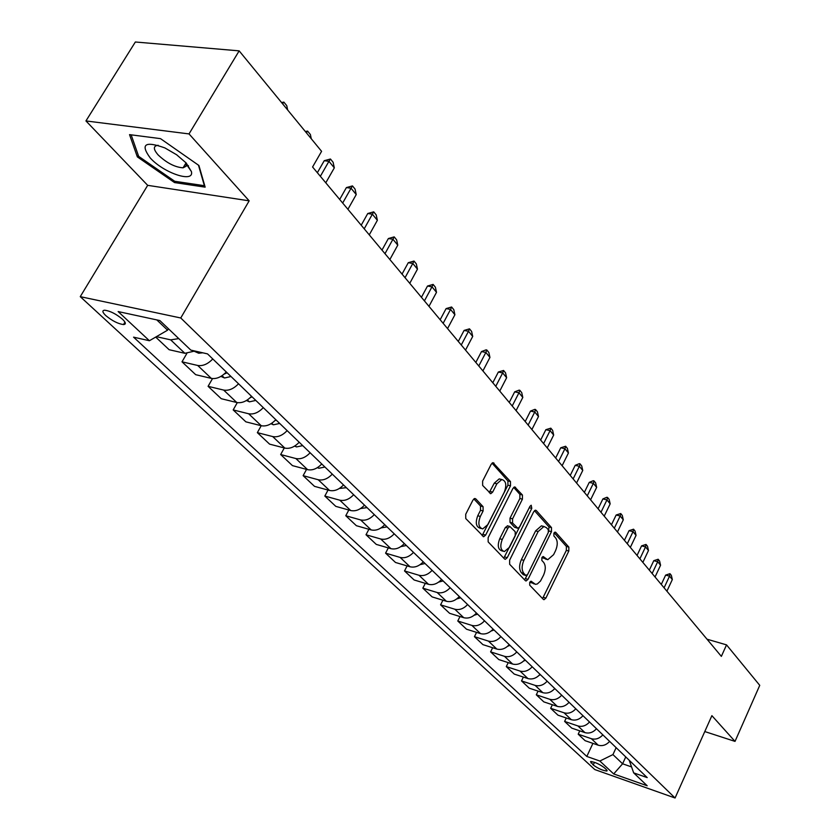 <?xml version="1.0" encoding="UTF-8"?>
<svg xmlns="http://www.w3.org/2000/svg" width="840" height="840" viewBox="0 0 840 840"><rect width="100%" height="100%" fill="white"/><g stroke="black" fill="none" stroke-linecap="round" stroke-linejoin="round"><path stroke-width="1.26" d="M529.725 582.361L529.715 585.186L543.354 599.393L543.995 599.697L545.905 598.07L568.817 551.05L568.859 547.092L555.692 532.308L553.907 533.159L553.885 535.983L555.618 537.915C557.802 541.128 557.771 545.401 555.524 550.736L553.602 554.663L547.701 559.755L543.165 556.532L541.874 557.655L541.852 560.469L543.617 562.37C545.832 565.541 545.811 569.814 543.543 575.19L540.488 581.059L537.348 583.947L535.5 584.346L531.069 581.217L529.725 582.361M105.777 315.588C112.13 320.828 118.041 323.82 123.511 324.566C126.221 324.345 125.895 322.581 122.525 319.252C116.204 314.002 110.271 310.979 104.748 310.202C101.976 310.422 102.312 312.218 105.777 315.588M475.797 498.887L474.852 498.488L472.92 500.126L465.728 514.238L465.769 518.574L483.683 536.739L485.656 535.08L510.489 485.825L510.479 481.572L493.017 462.683L491.201 464.257L482.622 481.089L482.643 485.436L490.791 493.689L492.671 492.082L496.881 483.788L501.784 479.535C506.027 480.774 506.877 484.943 504.346 492.041L487.956 524.506L482.717 528.917C478.59 527.552 477.792 523.394 480.333 516.442L483.105 510.972L483.074 506.678L475.797 498.887L474.495 498.55M249.165 200.834L189.021 133.917L239.159 50.862L135.345 42L85.942 120.939L147.683 185.335L80.252 296.656L180.758 317.982L249.165 200.834L147.683 185.335M704.781 731.556L735.021 741.395L711.889 715.659L675.066 798L180.758 317.982M735.021 741.395L759.749 685.346L726.537 644.879L707.007 639.198M239.159 50.862L321.584 151.326L312.575 166.992L721.361 656.376L726.537 644.879M509.639 560.154L509.639 564.27L525.368 580.661L526.061 580.986L527.993 579.348L551.471 531.647L551.502 527.604L536.319 510.573L535.5 510.195L533.694 511.77L509.639 560.154M504.536 558.957L488.156 541.895L488.135 537.674L512.883 488.502L514.7 486.927L522.428 494.981L522.417 499.17L512.568 518.857L512.568 523.037L517.913 528.318L519.781 526.712L529.946 506.331L531.206 505.229L531.793 508.4L507.255 557.666L505.302 559.314L504.536 558.957M606.459 769.682L604.212 767.582C599.183 763.98 594.625 761.953 590.541 761.534L593.229 765.009C598.269 768.611 602.816 770.616 606.869 771.036L606.459 769.682M80.252 296.656L594.794 769.566L675.066 798M629.202 760.252L633.675 772.874L647.21 777.609L207.512 353.881L190.806 350.102L159.863 320.565L118.136 311.567L149.404 340.736L133.571 337.155L586.813 756.452L599.855 761.029L612.938 754.593L616.14 747.663M633.675 772.874L647.188 785.768L613.694 773.934L599.855 761.029M189.021 133.917L85.942 120.939M625.748 756.924L622.598 763.791L631.565 766.92M612.938 754.593L622.598 763.791L613.694 773.934M156.797 319.904L167.58 330.183L168.42 328.734M592.914 743.369L586.813 756.452M579.768 730.852L578.203 734.192L585.113 740.681L598.216 745.196C602.427 746.351 606.239 745.08 609.641 741.405M566.255 717.98L564.627 721.424L571.736 728.112L584.945 732.617C589.197 733.761 593.05 732.48 596.505 728.742M552.363 704.728L550.662 708.309L557.97 715.176L571.305 719.681C575.6 720.825 579.495 719.502 582.992 715.722M538.073 691.1L536.298 694.806L543.816 701.873L557.267 706.367C561.593 707.511 565.541 706.167 569.09 702.335M523.373 677.072L521.514 680.904L529.253 688.181L542.819 692.675C547.187 693.808 551.176 692.433 554.788 688.538M508.231 662.624L506.289 666.603L514.259 674.09L527.94 678.573C532.35 679.697 536.393 678.29 540.057 674.341M492.639 647.735L490.602 651.861L498.813 659.578L512.62 664.041C517.072 665.165 521.157 663.726 524.885 659.726M476.564 632.384L474.443 636.668L482.906 644.626L496.829 649.068C501.322 650.181 505.459 648.711 509.24 644.648M460.005 616.55L457.769 621.001L466.505 629.202L480.543 633.633C485.079 634.736 489.269 633.224 493.112 629.107M442.921 600.212L440.58 604.842L449.589 613.305L463.754 617.704C468.321 618.807 472.574 617.253 476.48 613.074M425.303 583.338L422.835 588.168L432.128 596.904L446.418 601.283C451.038 602.353 455.332 600.779 459.312 596.537M407.106 565.919L404.513 570.938L414.11 579.968L428.526 584.315C433.188 585.375 437.535 583.758 441.578 579.442M388.311 547.9L385.581 553.15L395.504 562.475L410.036 566.779C414.74 567.829 419.149 566.171 423.266 561.792M368.897 529.284L366.009 534.755L376.268 544.394L390.925 548.667C395.671 549.696 400.144 547.995 404.334 543.543M348.82 510.006L345.776 515.739L356.381 525.704L371.165 529.924C375.953 530.943 380.478 529.19 384.741 524.674M328.041 490.056L324.828 496.052L335.811 506.373L350.711 510.542C355.541 511.539 360.129 509.733 364.476 505.144M306.548 469.382L303.135 475.661L314.506 486.35L329.532 490.466C334.415 491.442 339.066 489.594 343.497 484.921M284.288 447.951L280.665 454.534L292.446 465.623L307.598 469.665C312.522 470.61 317.237 468.709 321.752 463.964M261.209 425.723L257.355 432.642L269.577 444.129L284.855 448.098C289.821 449.022 294.599 447.069 299.197 442.239M237.3 402.623L233.184 409.92L245.868 421.838L261.261 425.733C266.269 426.626 271.12 424.61 275.814 419.695M212.51 378.578L208.089 386.327L221.256 398.706L236.765 402.507C241.815 403.368 246.74 401.3 251.528 396.291M186.805 353.524L182.007 361.82L195.689 374.682L211.323 378.389C216.416 379.207 221.403 377.076 226.296 371.973M155.694 337.082L169.124 349.713L184.863 353.304L194.891 351.026M578.203 734.192L591.36 738.696C595.602 739.851 599.424 738.57 602.857 734.864M564.627 721.424L577.899 725.939C582.173 727.083 586.047 725.781 589.523 722.022M550.662 708.309L564.05 712.803C568.365 713.948 572.282 712.614 575.809 708.803M536.298 694.806L549.801 699.3C554.159 700.434 558.127 699.069 561.708 695.205M521.514 680.904L535.133 685.388C539.532 686.522 543.543 685.125 547.176 681.208M506.289 666.603L520.034 671.066C524.465 672.189 528.528 670.772 532.224 666.792M490.602 651.861L504.462 656.313C508.935 657.426 513.051 655.977 516.81 651.945M474.443 636.668L488.418 641.099C492.933 642.212 497.102 640.721 500.913 636.625M457.769 621.001L471.881 625.412C476.438 626.514 480.648 624.981 484.533 620.833M440.58 604.842L454.808 609.231C459.406 610.312 463.68 608.748 467.618 604.538M422.835 588.168L437.189 592.525C441.83 593.597 446.156 591.99 450.167 587.716M404.513 570.938L418.981 575.264C423.665 576.324 428.054 574.686 432.128 570.339M385.581 553.15L400.176 557.434C404.901 558.485 409.343 556.794 413.501 552.384M366.009 534.755L380.73 538.997C385.497 540.025 390.002 538.293 394.233 533.809M345.776 515.739L360.612 519.928C365.431 520.937 369.989 519.162 374.294 514.605M324.828 496.052L339.791 500.189C344.652 501.175 349.272 499.349 353.661 494.718M303.135 475.661L318.224 479.745C323.127 480.701 327.81 478.832 332.283 474.117M280.665 454.534L295.88 458.546C300.815 459.48 305.571 457.558 310.128 452.76M257.355 432.642L272.695 436.569C277.683 437.483 282.502 435.498 287.144 430.616M233.184 409.92L248.64 413.763C253.67 414.645 258.552 412.598 263.298 407.631M208.089 386.327L223.661 390.075C228.732 390.925 233.688 388.815 238.529 383.764M182.007 361.82L197.694 365.463C202.808 366.272 207.837 364.098 212.783 358.953M156.398 336.672L170.698 339.864L178.763 338.604M167.58 330.183L149.404 340.736M129.538 134.631L137.34 156.881L174.541 182.574L205.149 187.152L198.922 165.491L160.503 138.642L129.538 134.631M175.266 181.367L174.541 182.574M138.296 155.316L137.34 156.881M530.072 581.805L534.156 583.957M546.284 559.356L542.168 557.162M542.546 598.553L566.339 550.379L566.38 546.42L554.159 532.739M548.52 531.878L548.993 526.942L534.471 510.689M524.591 579.841L527.247 575.064M525.767 575.4L527.615 574.486L548.268 532.56L548.289 529.725L546.441 527.656L543.942 526.502L538.135 531.552L523.877 560.364C521.567 565.856 521.556 570.192 523.866 573.405L525.767 575.4L523.268 574.675L525.956 575.537M543.449 526.543L541.422 525.84L535.615 530.88L538.135 531.552M523.268 574.675L521.356 572.68C519.047 569.478 519.047 565.142 521.367 559.661L535.615 530.88M513.692 487.4L519.876 494.33L522.428 494.981M517.377 528.171L514.563 527.268L510.027 522.365L510.017 518.186L519.876 498.519L519.876 494.33M503.79 558.18L529.379 507.476M502.268 539.438C499.81 546.147 500.514 550.19 504.378 551.565L509.586 547.176L515.214 535.878L515.214 531.731L509.849 526.46L507.948 528.077L502.268 539.438L499.716 538.745C497.269 545.433 497.973 549.476 501.848 550.851L503.003 551.176M507.854 525.924L505.407 527.394L507.948 528.077M499.716 538.745L505.407 527.394M481.131 528.486L480.144 528.213C476.018 526.859 475.219 522.701 477.75 515.76L480.522 510.29L480.491 505.995L473.855 498.907M500.976 479.336L499.202 478.894L494.298 483.137L496.881 483.788M489.216 492.587L494.298 483.137M482.129 535.626L507.917 485.173L507.917 480.931L492.03 463.144M666.908 591.192L672.325 579.548L669.533 576.146L664.083 587.822M665.648 575.096L669.963 573.678L669.533 576.146L665.648 575.096L661.279 584.451M669.963 573.678L671.36 575.389L672.325 579.548M655.043 576.996L660.566 565.215L657.699 561.719L652.145 573.521M653.783 560.679L658.15 559.251L657.699 561.719L653.783 560.679L649.32 570.139M658.15 559.251L659.578 561.005L660.566 565.215M642.852 562.401L648.48 550.505L645.529 546.903L639.88 558.841M641.582 545.874L646.013 544.436L645.529 546.903L641.582 545.874L637.046 555.44M646.013 544.436L647.493 546.231L648.48 550.505M630.325 547.407L636.058 535.374L633.024 531.678L627.27 543.743M629.045 530.659L633.549 529.2L633.024 531.678L629.045 530.659L624.414 540.33M633.549 529.2L635.061 531.058L636.058 535.374M554.211 689.178L555.041 688.779M617.452 531.993L623.291 519.823L620.172 516.023L614.313 528.224M616.15 515.014L620.728 513.544L620.172 516.023L616.15 515.014L611.436 524.79M620.728 513.544L622.283 515.445L623.291 519.823M186.197 163.002L176.631 154.76L164.871 147.913C144.974 140.805 140.102 144.165 150.266 157.994C163.779 173.103 194.513 183.362 191.415 171.559L186.197 163.002M158.225 145.309L157.794 145.32C153.122 146.076 153.248 149.289 158.161 154.959C166.656 162.971 174.962 167.255 183.078 167.822L186.207 166.162L185.777 162.55M188.422 165.669L187.068 165.26M186.438 165.049L185.031 164.566M198.471 165.175L204.383 185.703L174.72 181.283L138.663 156.366L131.145 134.831M539.154 675.318L540.456 674.73M604.212 516.138L610.166 503.832L606.952 499.926L600.978 512.264M602.9 498.918L606.869 497.28L607.541 497.448L606.952 499.926L602.9 498.918L598.091 508.809M607.541 497.448L609.147 499.401L610.166 503.832M523.635 661.017L525.452 660.272M590.583 499.821L596.652 487.379L593.355 483.357L587.255 495.831M589.26 482.37L593.292 480.711L593.975 480.879L593.355 483.357L589.26 482.37L584.356 492.366M593.975 480.879L595.623 482.885L596.652 487.379M507.665 646.244L509.975 645.361M576.555 483.031L582.75 470.442L579.348 466.305L573.132 478.926M575.211 465.329L579.327 463.659L580.01 463.827L579.348 466.305L575.211 465.329L570.224 475.44M580.01 463.827L581.711 465.895L582.75 470.442M491.201 630.987L494.036 630M562.107 465.738L568.428 453.002L564.932 448.739L558.579 461.507M560.752 447.772L565.635 446.261L564.932 448.739L560.752 447.772L555.66 458.01M565.635 446.261L567.378 448.392L568.428 453.002M474.233 615.226L477.593 614.155M547.228 447.919L553.675 435.036L550.074 430.647L543.596 443.562M545.864 429.692L550.82 428.169L550.074 430.647L545.864 429.692L540.655 440.055M550.82 428.169L552.625 430.364L553.675 435.036M456.74 598.93L460.635 597.807M531.888 429.555L538.482 416.524L534.755 411.999L528.139 425.061M530.513 411.065L534.849 409.364L535.553 409.521L534.755 411.999L530.513 411.065L525.2 421.544M535.553 409.521L537.411 411.789L538.482 416.524M438.701 582.089L443.121 580.933M516.075 410.624L522.806 397.435L518.973 392.763L512.201 405.993M514.678 391.85L519.099 390.138L519.813 390.296L518.973 392.763L514.678 391.85L509.25 402.455M519.813 390.296L521.724 392.637L522.806 397.435M420.084 564.659L425.04 563.504M499.758 391.083L506.636 377.738L502.677 372.918L495.768 386.306M498.351 372.026L503.57 370.461L502.677 372.918L498.351 372.026L492.796 382.756M503.57 370.461L505.544 372.876L506.636 377.738M400.858 546.62L406.35 545.496M482.916 370.923L489.941 357.42L485.856 352.443L478.79 365.988M481.499 351.572L486.077 349.839L486.801 349.986L485.856 352.443L481.499 351.572L475.818 362.429M486.801 349.986L488.849 352.475L489.941 357.42M381.024 527.919L387.03 526.88M465.518 350.102L472.71 336.431L468.489 331.286L461.265 344.999M464.09 330.435L469.497 328.839L468.489 331.286L464.09 330.435L458.283 341.429M469.497 328.839L471.597 331.411L472.71 336.431M360.57 508.536L367.048 507.612M447.552 328.587L454.902 314.738L450.544 309.435L443.153 323.316M446.103 308.606L451.605 306.999L450.544 309.435L446.103 308.606L440.16 319.736M451.605 306.999L453.789 309.656L454.902 314.738M339.37 488.46L346.353 487.683M428.967 306.348L436.506 292.331L431.991 286.829L424.421 300.888M427.507 286.041L433.115 284.413L431.991 286.829L427.507 286.041L421.428 297.308M433.115 284.413L435.372 287.165L436.506 292.331M317.415 467.659L318.801 468.269L324.933 467.03M409.752 283.332L417.469 269.147L412.797 263.456L405.048 277.694M408.272 262.7L413.994 261.062L412.797 263.456L408.272 262.7L402.045 274.103M413.994 261.062L416.325 263.907L417.469 269.147M294.63 446.093L296.52 446.933L302.726 445.631M389.865 259.518L397.772 245.144L392.931 239.264L384.983 253.68M388.364 238.539L394.202 236.88L392.931 239.264L388.364 238.539L381.99 250.089M394.202 236.88L396.617 239.831L397.772 245.144M270.994 423.728L273.409 424.798L279.699 423.444M274.932 420.63L276.129 420M369.264 234.864L377.37 220.3L372.362 214.21L364.214 228.816M367.752 213.518L373.706 211.848L372.362 214.21L367.752 213.518L361.211 225.215M373.706 211.848L376.205 214.904L377.37 220.3M246.435 400.512L249.438 401.835L255.801 400.418M249.995 397.856L252.095 396.837M347.918 209.307L356.233 194.554L351.046 188.244L342.678 203.039M346.395 187.583L352.464 185.913L351.046 188.244L346.395 187.583L339.685 199.447M352.464 185.913L355.058 189.073L356.233 194.554M220.91 376.404L224.553 377.99L230.99 376.499M224.123 374.115L227.136 372.781M325.784 182.805L334.31 167.864L328.933 161.311L320.355 176.305M324.24 160.703L330.445 159.012L328.933 161.311L324.24 160.703L317.352 172.715M330.445 159.012L333.123 162.288L334.31 167.864M194.366 351.33L198.681 353.22L202.797 352.81M305.308 131.492L307.587 131.103L310.38 134.505L311.272 138.758M306.39 132.804L307.587 131.103M281.547 102.522L283.868 102.123L286.755 105.662L287.669 109.988M282.587 103.803L283.868 102.123M591.36 738.696L598.216 745.196M577.899 725.939L584.945 732.617M564.05 712.803L571.305 719.681M549.801 699.3L557.267 706.367M535.133 685.388L542.819 692.675M520.034 671.066L527.94 678.573M504.462 656.313L512.62 664.041M488.418 641.099L496.829 649.068M471.881 625.412L480.543 633.633M454.808 609.231L463.754 617.704M437.189 592.525L446.418 601.283M418.981 575.264L428.526 584.315M400.176 557.434L410.036 566.779M380.73 538.997L390.925 548.667M360.612 519.928L371.165 529.924M339.791 500.189L350.711 510.542M318.224 479.745L329.532 490.466M295.88 458.546L307.598 469.665M272.695 436.569L284.855 448.098M248.64 413.763L261.261 425.733M223.661 390.075L236.765 402.507M197.694 365.463L211.323 378.389M170.698 339.864L184.863 353.304M594.478 762.321L593.229 765.009M591.612 761.534L590.961 762.92M530.838 582.593L533.327 583.317M542.934 556.563L543.679 556.773M542.934 557.981L545.433 558.674M554.915 532.109L555.692 532.308M566.38 546.42L568.859 547.092M566.339 550.379L568.817 551.05M543.428 597.345L545.905 598.07M530.838 581.249L531.552 581.448M535.133 510.269L536.319 510.573M548.993 526.942L551.502 527.604M548.961 530.985L551.471 531.647M525.494 578.624L527.993 579.348M521.367 559.661L523.877 560.364M521.356 572.68L523.866 573.405M514.332 487.001L515.603 487.326M519.876 498.519L522.417 499.17M510.017 518.186L512.568 518.857M510.027 522.365L512.568 523.037M514.563 527.268L517.094 527.951M529.253 507.749L531.793 508.4M504.725 556.952L507.255 557.666M480.491 505.995L483.074 506.678M480.522 510.29L483.105 510.972M477.75 515.76L480.333 516.442M490.098 491.421L492.671 492.082M492.65 462.767L494.025 463.103M507.917 480.931L510.479 481.572M507.917 485.173L510.489 485.825M483.094 534.377L485.656 535.08M317.804 467.407L318.623 468.195M295.187 445.746L296.342 446.859M271.719 423.266L273.242 424.725M247.359 399.935L249.26 401.762M222.043 375.69L224.364 377.916M196.728 351.435L198.503 353.136M124.95 322.13L123.511 324.566M607.121 770.49L606.869 771.036M541.422 525.84L543.942 526.502M507.297 525.777L509.849 526.46M499.202 478.894L501.784 479.535M490.14 493.521L490.791 493.689M483.116 536.582L483.683 536.739M185.976 163.002L183.078 167.822M186.354 164.231L191.415 171.559"/></g></svg>
